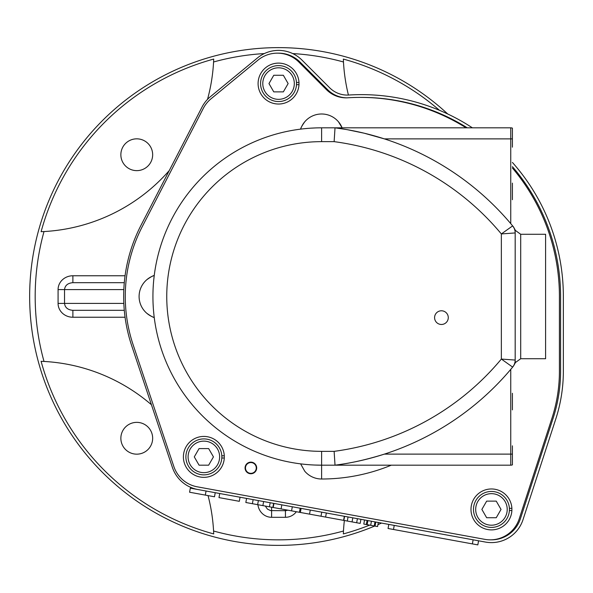 <?xml version="1.0" encoding="UTF-8"?>
<svg xmlns="http://www.w3.org/2000/svg" width="593" height="593" viewBox="0 0 593 593"><rect width="100%" height="100%" fill="white"/><g stroke="black" fill="none" stroke-linecap="round" stroke-linejoin="round"><path stroke-width="0.89" d="M509.394 508.32L511.885 508.32L511.885 510.536L509.394 510.536M511.885 508.32A20.466 20.466 0 0 0 480.901 491.894A20.466 20.466 0 0 0 480.901 526.962A20.466 20.466 0 0 0 511.885 510.536M221.804 455.78L224.295 455.78L224.295 457.996L221.804 457.996M224.295 455.78A20.466 20.466 0 0 0 193.311 439.354A20.466 20.466 0 0 0 193.311 474.422A20.466 20.466 0 0 0 224.295 457.996M296.493 82.464L298.983 82.464L298.983 84.68L296.493 84.68M298.983 82.464A20.466 20.466 0 0 0 268.006 66.038A20.466 20.466 0 0 0 268.006 101.106A20.466 20.466 0 0 0 298.983 84.68M203.866 438.909A17.975 17.975 0 0 0 188.3 465.876A17.975 17.975 0 0 0 219.432 465.876A17.975 17.975 0 0 0 203.866 438.909M199.07 448.59L208.654 448.59L213.443 456.884L208.654 465.179L199.07 465.179L194.282 456.884L199.07 448.59M491.456 491.456A17.975 17.975 0 0 0 475.89 518.415A17.975 17.975 0 0 0 507.022 518.415A17.975 17.975 0 0 0 491.456 491.456M486.66 501.129L496.245 501.129L501.033 509.424L496.245 517.726L486.66 517.726L481.872 509.424L486.66 501.129M278.554 65.601A17.975 17.975 0 0 0 262.988 92.56A17.975 17.975 0 0 0 294.121 92.56A17.975 17.975 0 0 0 278.554 65.601M273.766 75.274L283.343 75.274L288.131 83.576L283.343 91.871L273.766 91.871L268.977 83.576L273.766 75.274M346.69 97.838A27.656 27.656 0 0 1 327.714 89.743L300.036 62.065A30.421 30.421 0 0 0 277.947 53.162M490.871 539.838A30.421 30.421 0 0 0 520.38 518.838L553.121 418.228A152.09 152.09 0 0 0 560.585 371.166L560.585 296.5A199.1 199.1 0 0 0 512.411 166.648M467.254 127.821A199.1 199.1 0 0 0 360.9 97.4M512.411 162.445A201.865 201.865 0 0 1 563.35 296.5L563.35 371.166A154.855 154.855 0 0 1 555.752 419.081L523.004 519.698A33.186 33.186 0 0 1 485.489 542.069L197.899 489.529A33.186 33.186 0 0 1 172.393 467.41L131.661 345.608A154.855 154.855 0 0 1 140.919 225.481L202.028 107.066A33.186 33.186 0 0 1 210.419 96.674L257.429 57.958A33.186 33.186 0 0 1 301.993 60.108L329.671 87.794A24.891 24.891 0 0 0 348.832 95.028A201.865 201.865 0 0 1 472.369 127.821M256.265 467.951A5.389 5.389 0 0 1 248.178 472.621A5.389 5.389 0 0 1 248.178 463.281A5.389 5.389 0 0 1 256.265 467.951M512.411 168.012A199.1 199.1 0 0 1 559.421 296.5L559.421 371.166A152.09 152.09 0 0 1 551.957 418.228L519.216 518.838A30.421 30.421 0 0 1 484.822 539.348L197.232 486.809A30.421 30.421 0 0 1 173.853 466.535L133.121 344.733A152.09 152.09 0 0 1 142.209 226.748L203.325 108.334A30.421 30.421 0 0 1 211.019 98.809L258.029 60.093A30.421 30.421 0 0 1 298.872 62.065L326.558 89.743A27.656 27.656 0 0 0 347.839 97.793A199.1 199.1 0 0 1 466.091 127.821M256.68 467.951A5.804 5.804 0 0 1 250.876 473.755A5.804 5.804 0 0 1 245.065 467.951A5.804 5.804 0 0 1 250.876 462.14A5.804 5.804 0 0 1 256.68 467.951M300.621 129.126C300.688 128.066 302.067 125.62 304.758 121.78A22.119 22.119 0 0 1 338.455 121.78L342.117 127.821A22.119 22.119 0 0 0 300.621 129.126L301.096 129.066M305.047 464.371L300.621 463.874L304.758 471.22A22.119 22.119 0 0 0 321.606 479.011A22.119 22.119 0 0 1 304.758 471.22M154.239 275.508A22.119 22.119 0 0 0 146.894 313.356A22.119 22.119 0 0 1 146.886 279.651C150.748 276.946 153.202 275.56 154.239 275.508L153.735 279.992M146.99 313.438A22.119 22.119 0 0 0 154.239 317.492L154.173 316.959M441.429 310.784A6.842 6.842 0 0 1 447.359 321.05A6.842 6.842 0 0 1 435.507 321.05A6.842 6.842 0 0 1 441.429 310.784M512.411 393.285L512.411 409.874M512.411 454.119L510.751 454.119L510.751 465.179L335.023 465.179L510.751 465.179A4.425 4.425 0 0 0 512.411 464.86A4.425 4.425 0 0 1 510.751 465.179A4.425 4.425 0 0 0 512.411 464.86L512.411 445.825M512.411 147.175L512.411 128.14A4.425 4.425 0 0 0 510.751 127.821A4.425 4.425 0 0 1 512.411 128.14A4.425 4.425 0 0 0 510.751 127.821L321.606 127.821A168.679 168.679 0 0 0 152.927 296.5A168.679 168.679 0 0 0 321.606 465.179L314.372 465.031M512.411 183.126L512.411 199.715M545.597 234.279L545.597 358.721L520.706 358.721L520.706 234.279L545.597 234.279M512.76 226.037L513.516 226.956L512.641 225.896L501.352 233.939L501.352 359.061L515.176 360.062C515.473 363.361 515.473 363.361 515.176 360.062A11.059 11.059 0 0 1 513.79 365.429A11.059 11.059 39.6 0 0 515.176 360.062A11.059 11.059 0 0 1 512.641 367.104A11.059 11.059 39.6 0 0 513.79 365.429L512.76 366.971M515.176 360.092L515.176 232.938A11.059 11.059 0 0 0 512.641 225.896L513.79 227.571A11.059 11.059 140.4 0 1 515.176 232.938A11.059 11.059 0 0 0 512.641 225.896A11.059 11.059 140.4 0 1 512.663 225.918M512.411 225.614L510.751 223.635L510.751 138.881L512.411 138.881M510.751 127.821L510.751 138.881L384.383 138.881L364.206 133.203L347.431 129.711M345.852 129.437L335.023 127.821A276.531 276.531 0 0 1 512.641 225.896A276.531 276.531 0 0 0 335.023 127.821L334.126 141.645A262.699 262.699 0 0 1 501.352 233.939L515.176 232.938C515.473 229.639 515.473 229.639 515.176 232.938A11.059 11.059 0 0 0 512.641 225.896L512.73 226M391.291 465.179A182.511 182.511 0 0 1 321.606 479.011L321.606 465.179L335.03 465.179M311.155 464.86L309.19 464.727M303.972 128.74L307.878 128.377M310.806 128.162L315.98 127.91M319.234 127.836L321.673 127.821M153.883 314.46L153.491 310.317M153.246 306.84L153.046 302.875M152.935 298.146L152.927 296.144M152.972 292.601L153.076 289.325M153.179 287.294L153.342 284.692M153.424 283.595L153.602 281.43M335.023 465.179L334.126 451.355A262.699 262.699 0 0 0 501.352 359.061L512.649 367.104A276.531 276.531 0 0 1 335.023 465.179C350.078 463.355 366.526 459.671 384.383 454.119L510.751 454.119L510.751 369.365L512.411 367.386M515.213 361.144L515.458 362.516L513.516 366.044M520.706 234.279L515.458 230.484L515.31 231.048M146.886 313.349C150.726 316.047 153.172 317.425 154.239 317.492M364.547 519.972L363.798 524.056L377.578 526.569L378.327 522.492M375.799 522.033L375.05 526.11M367.074 520.439L366.333 524.516M344.592 516.333L343.851 520.409L356.66 522.752L360.173 523.389L360.922 519.312M357.401 518.667L356.66 522.752M352.805 517.83L352.057 521.907M348.054 516.963L347.305 521.039M477.825 544.885L478.566 540.809L477.825 544.885L388.052 528.489L388.8 524.405M343.851 520.409L245.836 502.501L246.584 498.424M215.237 492.694L214.496 496.778L205.319 495.103L189.582 492.227L190.331 488.15L197.899 489.529M263.626 501.537L262.877 505.614M270.178 502.738L269.437 506.815M258.378 500.581L257.636 504.658M253.137 499.625L252.388 503.702M321.754 512.159L321.013 516.236M326.343 512.997L325.601 517.074M281.823 504.865L281.082 508.942M292.312 506.778L291.563 510.862M273.959 503.427L273.21 507.504M300.177 508.216L299.435 512.293M240.054 497.23L239.313 501.315L218.987 497.601L219.736 493.517M348.417 95.05A179.746 179.746 0 0 1 343.473 61.983L343.34 59.078A246.11 246.11 0 0 1 439.465 110.305M369.639 525.124A246.11 246.11 0 0 1 343.34 533.922L343.473 531.017A179.746 179.746 0 0 1 344.363 520.506M208.047 495.6A179.746 179.746 0 0 1 213.576 531.017L213.717 533.922A246.11 246.11 0 0 1 41.102 361.315L44.008 361.448A179.746 179.746 0 0 1 151.445 404.76M152.66 438.264A15.9 15.9 0 0 0 128.814 424.492A15.9 15.9 0 0 0 128.814 452.036A15.9 15.9 0 0 0 152.66 438.264M343.473 61.983A243.345 243.345 0 0 0 292.697 53.57M264.352 53.57A243.345 243.345 0 0 0 213.576 61.983A179.746 179.746 0 0 1 207.52 99.372M169.235 170.599A179.746 179.746 0 0 1 44.008 231.552A243.345 243.345 0 0 0 44.008 361.448M213.576 531.017A243.345 243.345 0 0 0 343.473 531.017M44.008 231.552L41.102 231.685A246.11 246.11 0 0 1 213.717 59.078L213.576 61.983M152.66 154.736A15.9 15.9 0 0 0 128.814 140.964A15.9 15.9 0 0 0 128.814 168.508A15.9 15.9 0 0 0 152.66 154.736M447.715 113.982A248.875 248.875 0 0 0 29.65 296.5A248.875 248.875 0 0 0 374.694 526.043M377.934 524.664A248.875 248.875 0 0 0 381.499 523.07M287.887 510.188L285.441 510.699L270.482 510.588L267.391 509.061L265.308 506.059M123.826 303.416L64.533 303.416C65.037 307.604 67.824 309.909 72.887 310.324L124.285 310.324M58.077 303.416L64.533 303.416L64.533 289.584C65.037 285.396 67.824 283.091 72.887 282.676L72.887 275.76A14.81 13.824 180 0 0 58.077 289.584L58.077 303.416A14.81 13.824 180 0 0 72.887 317.24L125.064 317.24M72.887 310.324L72.887 317.24M124.285 282.676L72.887 282.676M203.866 441.125A15.759 15.759 0 0 1 217.512 464.771A15.759 15.759 0 0 1 190.212 464.771A15.759 15.759 0 0 1 203.866 441.125M491.456 493.665A15.759 15.759 0 0 1 505.103 517.311A15.759 15.759 0 0 1 477.802 517.311A15.759 15.759 0 0 1 491.456 493.665M278.554 67.81A15.759 15.759 0 0 1 292.201 91.455A15.759 15.759 0 0 1 264.901 91.455A15.759 15.759 0 0 1 278.554 67.81M321.606 127.821A168.679 168.679 0 0 0 152.927 296.5A168.679 168.679 0 0 0 321.606 465.179L321.606 451.355A154.855 154.855 0 0 1 166.752 296.5A154.855 154.855 0 0 1 321.606 141.645L321.606 127.821M515.176 360.062A11.059 11.059 0 0 1 512.641 367.104M334.126 451.355L321.606 451.355M321.606 141.645L334.126 141.645M374.976 521.877L374.235 525.961M371.426 521.232L370.684 525.309M367.897 520.587L367.149 524.664M394.241 525.398L393.493 529.482M473.125 539.815L472.384 543.892M344.333 516.281L343.592 520.365M273.61 503.361L272.862 507.445M206.06 491.019L205.319 495.103M310.28 510.062L309.531 514.138M257.903 504.71A14.462 13.824 90 0 0 271.609 517.304L285.441 517.304A14.462 13.824 90 0 0 296.344 511.729M125.064 275.76L72.887 275.76M58.077 289.584L123.826 289.584M271.609 517.304L271.609 507.215M285.441 517.304L285.441 509.735M513.716 365.562L513.293 366.237M515.458 362.516L520.706 358.721M515.458 230.484L513.516 226.956M301.103 508.386L300.354 512.463"/></g></svg>
